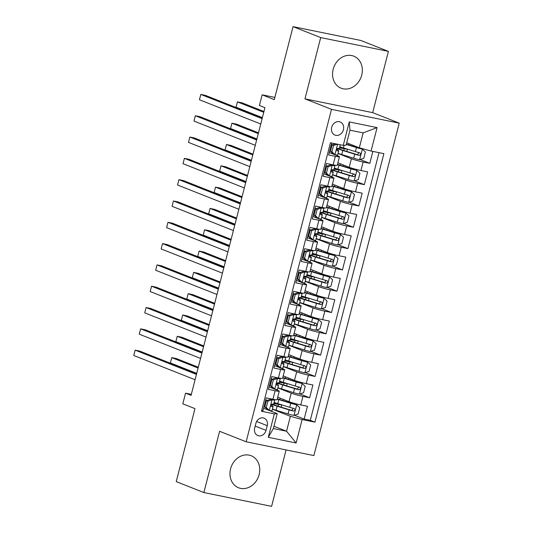 <?xml version="1.0" encoding="UTF-8"?>
<svg xmlns="http://www.w3.org/2000/svg" width="533" height="533" viewBox="0 0 533 533"><rect width="100%" height="100%" fill="white"/><g stroke="black" fill="none" stroke-linecap="round" stroke-linejoin="round"><path stroke-width="0.8" d="M333.165 69.277A17.216 14.504 111.6 0 0 341.113 88.192A17.216 14.504 111.6 0 0 361.714 75.093A17.216 14.504 111.6 0 0 353.772 56.172A17.216 14.504 111.6 0 0 333.165 69.277M230.576 468.84A17.216 14.504 111.6 0 0 238.518 487.755A17.216 14.504 111.6 0 0 259.125 474.656A17.216 14.504 111.6 0 0 251.183 455.742A17.216 14.504 111.6 0 0 230.576 468.84M331.706 127.327A7.062 5.95 111.6 0 0 334.964 135.089A7.062 5.95 111.6 0 0 343.419 129.712A7.062 5.95 111.6 0 0 340.161 121.95A7.062 5.95 111.6 0 0 331.706 127.327M388.41 51.381L360.761 40.448L293.05 26.65L320.699 37.583L304.969 98.852L331.506 109.345L399.224 123.143L372.68 112.643L388.41 51.381L320.699 37.583M331.506 109.345L246.153 441.784L313.864 455.582L399.224 123.143M246.153 441.784L219.609 431.29L203.879 492.552L271.597 506.35L286.081 449.919M203.879 492.552L176.236 481.619L194.971 408.631L182.812 403.821L185.544 393.167L191.074 395.353L264.941 107.666L259.411 105.481L262.149 94.827L274.308 99.638L293.05 26.65M331.706 143.024L328.641 154.963L335.324 156.322L333.132 164.85A8.828 0.706 14.4 0 0 337.262 165.297L339.448 156.769A8.828 0.706 -165.6 0 1 335.324 156.322M333.132 164.85L326.456 163.484L323.171 176.27L329.847 177.636L327.662 186.157A8.828 0.706 14.4 0 0 331.786 186.603L333.978 178.082A8.828 0.706 -165.6 0 1 329.847 177.636M327.662 186.157L320.979 184.798L317.701 197.583L324.377 198.942L322.192 207.47A8.828 0.706 14.4 0 0 326.316 207.917L328.508 199.389A8.828 0.706 -165.6 0 1 324.377 198.942M322.192 207.47L315.509 206.104L312.225 218.89L318.907 220.256L316.715 228.777A8.828 0.706 14.4 0 0 320.846 229.223L323.031 220.702A8.828 0.706 -165.6 0 1 318.907 220.256M316.715 228.777L310.039 227.418L306.755 240.203L313.437 241.562L311.245 250.09A8.828 0.706 14.4 0 0 315.376 250.537L317.561 242.009A8.828 0.706 -165.6 0 1 313.437 241.562M311.245 250.09L304.57 248.724L301.285 261.51L307.961 262.876L305.775 271.397A8.828 0.706 14.4 0 0 309.9 271.843L312.091 263.322A8.828 0.706 -165.6 0 1 307.961 262.876M305.775 271.397L299.093 270.038L295.815 282.823L302.491 284.182L300.306 292.71A8.828 0.706 14.4 0 0 304.43 293.157L306.622 284.629A8.828 0.706 -165.6 0 1 302.491 284.182M300.306 292.71L293.623 291.344L290.338 304.13L297.021 305.496L294.829 314.017A8.828 0.706 14.4 0 0 298.96 314.463L301.145 305.942A8.828 0.706 -165.6 0 1 297.021 305.496M294.829 314.017L288.153 312.658L284.869 325.443L291.551 326.802L289.359 335.33A8.828 0.706 14.4 0 0 293.49 335.777L295.675 327.249A8.828 0.706 -165.6 0 1 291.551 326.802M289.359 335.33L282.683 333.964L279.399 346.756L286.074 348.116L283.889 356.637A8.828 0.706 14.4 0 0 288.013 357.083L290.205 348.562A8.828 0.706 -165.6 0 1 286.074 348.116M283.889 356.637L277.207 355.278L273.929 368.063L280.605 369.422L278.419 377.95A8.828 0.706 14.4 0 0 282.543 378.397L284.735 369.869A8.828 0.706 -165.6 0 1 280.605 369.422M278.419 377.95L271.737 376.584L268.452 389.376L275.135 390.736A8.828 0.706 14.4 0 0 279.265 391.182A8.828 0.706 14.4 0 0 278.033 390.476L269.078 386.938M277.713 397.212L289.019 401.689A8.828 0.706 14.4 0 0 300.765 404.927L307.441 406.286L304.156 419.071L294.476 415.247M277.873 387.891L291.205 393.161A8.828 0.706 14.4 0 0 302.951 396.405L309.633 397.765L299.946 393.934M309.633 397.765L312.911 384.979L306.235 383.613A8.828 0.706 14.4 0 1 294.489 380.375L283.183 375.905M288.653 354.592L299.959 359.062A8.828 0.706 14.4 0 0 311.705 362.307L318.388 363.666L315.103 376.451L305.422 372.627M294.129 333.285L305.436 337.755A8.828 0.706 14.4 0 0 317.175 340.993L323.857 342.359L320.573 355.145L310.892 351.314M299.599 311.972L310.906 316.442A8.828 0.706 14.4 0 0 322.652 319.687L329.327 321.046L326.043 333.831L316.362 330.007M305.069 290.665L316.375 295.135A8.828 0.706 14.4 0 0 328.121 298.373L334.797 299.739L331.519 312.525L321.832 308.694M310.539 269.352L321.845 273.822A8.828 0.706 14.4 0 0 333.591 277.067L340.274 278.426L336.989 291.211L327.309 287.387M316.016 248.045L327.322 252.515A8.828 0.706 14.4 0 0 339.061 255.753L345.744 257.119L342.459 269.905L332.779 266.074M321.486 226.732L332.792 231.202A8.828 0.706 14.4 0 0 344.538 234.447L351.214 235.806L347.929 248.591L338.248 244.767M326.956 205.425L338.262 209.895A8.828 0.706 14.4 0 0 350.008 213.133L356.684 214.499L353.406 227.285L343.718 223.454M332.425 184.112L343.732 188.582A8.828 0.706 14.4 0 0 355.478 191.827L362.16 193.186L358.876 205.971L349.195 202.14M337.902 162.805L349.208 167.275A8.828 0.706 14.4 0 0 360.948 170.513L367.63 171.879L364.345 184.665L354.665 180.834M339.448 156.769A8.828 0.706 -165.6 0 0 338.215 156.062L329.267 152.525M333.978 178.082A8.828 0.706 -165.6 0 0 332.745 177.376L323.798 173.838M328.508 199.389A8.828 0.706 -165.6 0 0 327.275 198.689L318.321 195.145M323.031 220.702A8.828 0.706 -165.6 0 0 321.805 219.996L312.851 216.458M317.561 242.009A8.828 0.706 -165.6 0 0 316.329 241.309L307.381 237.765M312.091 263.322A8.828 0.706 -165.6 0 0 310.859 262.616L301.911 259.078M306.622 284.629A8.828 0.706 -165.6 0 0 305.389 283.929L296.435 280.385M301.145 305.942A8.828 0.706 -165.6 0 0 299.919 305.236L290.965 301.698M295.675 327.249A8.828 0.706 -165.6 0 0 294.443 326.549L285.495 323.005M290.205 348.562A8.828 0.706 -165.6 0 0 288.973 347.856L280.025 344.318M284.735 369.869A8.828 0.706 -165.6 0 0 283.503 369.169L274.548 365.625M266.034 430.358L267.233 425.674A6.842 5.763 111.6 0 0 264.082 418.152A6.842 5.763 111.6 0 0 255.887 423.362L254.687 428.046A6.842 5.763 111.6 0 0 257.845 435.568A6.842 5.763 111.6 0 0 266.034 430.358L255.194 426.074M346.736 142.824L359.322 147.801L363.153 132.884L349.974 130.199L346.144 145.116L343.245 145.376L330.44 142.764L261.496 411.269L274.308 413.881L277.207 413.621L263.608 408.245M343.245 145.376L349.268 121.93L377.084 127.6L371.068 151.039L383.873 153.651L314.936 422.156L302.124 419.551L296.108 442.99L268.286 437.32L274.308 413.881M338.062 153.477L351.394 158.747L349.208 167.275M332.592 174.791L345.924 180.061L343.732 188.582M327.122 196.097L340.454 201.367L338.262 209.895M321.646 217.411L334.977 222.681L332.792 231.202M316.176 238.717L329.507 243.987L327.322 252.515M310.706 260.031L324.037 265.301L321.845 273.822M305.236 281.337L318.567 286.614L316.375 295.135M299.759 302.651L313.091 307.921L310.906 316.442M294.289 323.957L307.621 329.234L305.436 337.755M288.819 345.271L302.151 350.541L299.959 359.062M283.349 366.577L296.681 371.854L294.489 380.375M304.156 419.071L310.293 420.324L379.016 152.658M351.394 158.747A8.828 0.706 -165.6 0 0 363.14 161.992L369.815 163.351L372.88 151.412M364.345 184.665L357.67 183.299A8.828 0.706 -165.6 0 1 345.924 180.061M358.876 205.971L352.193 204.612A8.828 0.706 -165.6 0 1 340.454 201.367M353.406 227.285L346.723 225.919A8.828 0.706 -165.6 0 1 334.977 222.681M347.929 248.591L341.253 247.232A8.828 0.706 -165.6 0 1 329.507 243.987M342.459 269.905L335.783 268.539A8.828 0.706 -165.6 0 1 324.037 265.301M336.989 291.211L330.307 289.852A8.828 0.706 -165.6 0 1 318.567 286.614M331.519 312.525L324.837 311.159A8.828 0.706 -165.6 0 1 313.091 307.921M326.043 333.831L319.367 332.472A8.828 0.706 -165.6 0 1 307.621 329.234M320.573 355.145L313.897 353.779A8.828 0.706 -165.6 0 1 302.151 350.541M315.103 376.451L308.42 375.092A8.828 0.706 -165.6 0 1 296.681 371.854M261.716 410.423L262.982 410.683L266.267 397.898L272.943 399.257A8.828 0.706 14.4 0 0 277.073 399.703L279.265 391.182M277.207 413.621L273.376 428.539L286.547 431.224L290.378 416.306L302.124 419.551M273.962 426.247L286.547 431.224L296.108 442.99M272.403 409.197L290.378 416.306M274.881 97.419L262.149 94.827M191.334 394.347L185.544 393.167M310.293 420.324L314.936 422.156M277.3 403.881L277.393 403.521M369.815 163.351L360.135 159.52M282.77 382.574L282.863 382.208M288.24 361.261L288.333 360.901M293.716 339.954L293.803 339.588M299.186 318.641L299.279 318.281M304.656 297.334L304.749 296.968M310.126 276.021L310.219 275.661M315.596 254.714L315.689 254.348M321.073 233.401L321.166 233.041M326.542 212.094L326.636 211.728M332.012 190.781L332.106 190.421M337.482 169.474L337.576 169.108M342.959 148.161L343.052 147.801M371.068 151.039L359.322 147.801M273.376 428.539L268.286 437.32M349.268 121.93L349.974 130.199M377.084 127.6L363.153 132.884M304.969 98.852L372.68 112.643M267.899 401.169L266.46 400.603L270.564 399.25L272.11 399.783L267.899 401.169L266.26 407.565L269.372 410.437A5.85 0.466 14.4 0 0 272.017 410.716L273.056 406.666A5.85 0.466 14.4 0 0 273.036 406.619L271.943 405.14A16.883 1.346 14.4 0 0 271.237 404.654M269.372 410.437L267.932 409.87L264.821 406.992A14.018 1.119 14.4 0 0 264.002 406.712M270.671 399.217L271.97 399.35L271.73 399.01M272.11 399.783A5.85 0.466 14.4 0 0 274.748 400.063A5.85 0.466 14.4 0 0 274.735 400.01L274.375 399.53M266.46 400.603L264.821 406.992L266.26 407.565M196.657 373.606L139.719 351.087L135.149 350.154L196.457 374.399M133.776 355.484L135.149 350.154L133.776 355.484L195.085 379.729M265.94 402.642A16.883 1.346 14.4 0 0 265.114 402.382M265.041 402.662A14.018 1.119 -165.6 0 1 265.86 402.941M266.806 400.49A14.018 1.119 14.4 0 0 265.701 400.103M273.696 404.061A5.85 0.466 -165.6 0 1 273.709 404.114A5.85 0.466 -165.6 0 1 272.303 404.061C270.857 404.694 270.637 405.546 271.65 406.619A5.85 0.466 14.4 0 0 273.056 406.666M272.443 409.051A16.883 1.346 -165.6 0 0 276.081 410.243L288.04 413.934A5.85 0.466 -165.6 0 0 293.896 415.434L298.1 414.054L299.746 407.658L296.628 404.78A5.85 0.466 -165.6 0 1 290.771 403.281L278.819 399.59A16.883 1.346 -165.6 0 1 277.233 399.09M296.628 404.78L280.298 399.77A14.018 1.119 -165.6 0 1 277.307 398.791M277.68 397.332A14.018 1.119 -165.6 0 1 278.266 397.431M198.296 367.237L176.323 358.549L171.746 357.616L170.38 362.94L196.724 373.36M273.929 403.254A16.883 1.346 14.4 0 1 277.147 403.854L278.999 404.014M281.644 404.833A6.956 0.553 -165.6 0 1 278.626 404.427L278.159 406.239M271.577 404.287A16.883 1.346 14.4 0 0 277.12 406.199L289.079 409.884A5.85 0.466 14.4 0 0 293.423 411.056C295.235 410.563 295.455 409.71 294.083 408.498A5.85 0.466 -165.6 0 1 289.732 407.325L277.78 403.641A16.883 1.346 -165.6 0 1 274.135 402.448M293.25 408.298L291.831 410.423L278.599 406.373A14.018 1.119 -165.6 0 1 272.55 404.094M273.829 403.648A14.018 1.119 -165.6 0 1 278.626 404.427M198.089 368.03L171.746 357.616L170.38 362.94M273.369 379.862L271.937 379.289L276.141 377.904L277.58 378.477L273.369 379.862L271.73 386.252L274.841 389.13A5.85 0.466 14.4 0 0 277.486 389.41L278.526 385.359A5.85 0.466 14.4 0 0 278.512 385.306L277.413 383.833A16.883 1.346 14.4 0 0 276.707 383.34M274.841 389.13L273.402 388.564L270.291 385.685A14.018 1.119 14.4 0 0 269.478 385.399M276.141 377.904L277.44 378.037L277.2 377.704M277.58 378.477A5.85 0.466 14.4 0 0 280.225 378.75A5.85 0.466 14.4 0 0 280.205 378.703L279.852 378.223M271.937 379.289L270.291 385.685L271.73 386.252M202.134 352.293L145.196 329.78L140.619 328.848L201.927 353.093M139.253 334.171L140.619 328.848L139.253 334.171L200.561 358.416M271.41 381.328A16.883 1.346 14.4 0 0 270.584 381.068M270.517 381.348A14.018 1.119 -165.6 0 1 271.33 381.635M272.283 379.176A14.018 1.119 14.4 0 0 271.17 378.79M279.165 382.747A5.85 0.466 -165.6 0 1 279.185 382.801A5.85 0.466 -165.6 0 1 277.773 382.747C276.327 383.387 276.107 384.24 277.12 385.306A5.85 0.466 14.4 0 0 278.526 385.359M278.846 358.549L277.407 357.983L281.611 356.597L283.05 357.163L278.846 358.549L277.2 364.945L280.311 367.817A5.85 0.466 14.4 0 0 282.956 368.096L283.996 364.046A5.85 0.466 14.4 0 0 283.982 363.999L282.883 362.52A16.883 1.346 14.4 0 0 282.177 362.034M280.311 367.817L278.879 367.25L275.761 364.372A14.018 1.119 14.4 0 0 274.948 364.092M281.611 356.597L282.916 356.73L282.677 356.39M283.05 357.163A5.85 0.466 14.4 0 0 285.695 357.443A5.85 0.466 14.4 0 0 285.675 357.39L285.322 356.91M277.407 357.983L275.761 364.372L277.2 364.945M207.604 330.986L150.666 308.467L146.089 307.534L207.397 331.779M144.723 312.864L146.089 307.534L144.723 312.864L206.031 337.109M276.88 360.022A16.883 1.346 14.4 0 0 276.061 359.755M275.987 360.041A14.018 1.119 -165.6 0 1 276.807 360.321M277.753 357.87A14.018 1.119 14.4 0 0 276.64 357.483M284.635 361.441A5.85 0.466 -165.6 0 1 284.655 361.494A5.85 0.466 -165.6 0 1 283.25 361.441C281.797 362.074 281.577 362.926 282.59 363.999A5.85 0.466 14.4 0 0 283.996 364.046M284.316 337.242L282.876 336.669L287.08 335.284L288.52 335.857L284.316 337.242L282.677 343.632L285.788 346.51A5.85 0.466 14.4 0 0 288.426 346.79L289.466 342.739A5.85 0.466 14.4 0 0 289.452 342.686L288.353 341.213A16.883 1.346 14.4 0 0 287.653 340.72M285.788 346.51L284.349 345.944L281.237 343.065A14.018 1.119 14.4 0 0 280.418 342.779M287.08 335.284L288.386 335.417L288.146 335.084M288.52 335.857A5.85 0.466 14.4 0 0 291.165 336.13A5.85 0.466 14.4 0 0 291.151 336.083L290.791 335.603M282.876 336.669L281.237 343.065L282.677 343.632M213.073 309.673L156.136 287.16L151.559 286.228L212.867 310.473M150.193 291.551L151.559 286.228L150.193 291.551L211.501 315.796M282.35 338.708A16.883 1.346 14.4 0 0 281.531 338.448M281.457 338.728A14.018 1.119 -165.6 0 1 282.277 339.015M283.223 336.556A14.018 1.119 14.4 0 0 282.117 336.17M290.112 340.127A5.85 0.466 -165.6 0 1 290.125 340.181A5.85 0.466 -165.6 0 1 288.719 340.127C287.274 340.767 287.054 341.62 288.06 342.686A5.85 0.466 14.4 0 0 289.466 342.739M289.785 315.929L288.346 315.363L292.45 314.01L293.996 314.543L289.785 315.929L288.146 322.325L291.258 325.197A5.85 0.466 14.4 0 0 293.903 325.476L294.942 321.426A5.85 0.466 14.4 0 0 294.922 321.379L293.83 319.9A16.883 1.346 14.4 0 0 293.123 319.414M291.258 325.197L289.819 324.63L286.707 321.752A14.018 1.119 14.4 0 0 285.888 321.466M292.557 313.977L293.856 314.11L293.616 313.77M293.996 314.543A5.85 0.466 14.4 0 0 296.634 314.823A5.85 0.466 14.4 0 0 296.621 314.77L296.261 314.29M288.346 315.363L286.707 321.752L288.146 322.325M218.543 288.366L161.606 265.847L157.035 264.914L218.343 289.159M155.663 270.244L157.035 264.914L155.663 270.244L216.971 294.489M287.827 317.401A16.883 1.346 14.4 0 0 287.001 317.135M286.927 317.421A14.018 1.119 -165.6 0 1 287.747 317.701M288.693 315.25A14.018 1.119 14.4 0 0 287.587 314.863M295.582 318.821A5.85 0.466 -165.6 0 1 295.595 318.874A5.85 0.466 -165.6 0 1 294.189 318.821C292.744 319.454 292.524 320.306 293.536 321.379A5.85 0.466 14.4 0 0 294.942 321.426M277.913 387.744A16.883 1.346 -165.6 0 0 281.551 388.937L293.51 392.621A5.85 0.466 -165.6 0 0 299.366 394.127L303.57 392.741L305.216 386.345L302.104 383.474A5.85 0.466 -165.6 0 1 296.248 381.968L284.289 378.283A16.883 1.346 -165.6 0 1 282.703 377.784M302.104 383.474L285.768 378.457A14.018 1.119 -165.6 0 1 282.776 377.477M283.156 376.025A14.018 1.119 -165.6 0 1 283.736 376.125M203.766 345.924L181.793 337.236L177.222 336.303L175.85 341.633L202.194 352.046M279.399 381.948A16.883 1.346 14.4 0 1 282.623 382.541L284.469 382.707M287.114 383.52A6.956 0.553 -165.6 0 1 284.096 383.12L283.629 384.926M277.047 382.98A16.883 1.346 14.4 0 0 282.59 384.886L294.549 388.577A5.85 0.466 14.4 0 0 298.9 389.743C300.705 389.25 300.925 388.397 299.553 387.185A5.85 0.466 -165.6 0 1 295.209 386.019L283.25 382.328A16.883 1.346 -165.6 0 1 279.612 381.135M298.727 386.985L297.307 389.117L284.069 385.066A14.018 1.119 -165.6 0 1 278.019 382.787M279.305 382.334A14.018 1.119 -165.6 0 1 284.096 383.12M203.559 346.723L177.222 336.303L175.85 341.633M283.383 366.431A16.883 1.346 -165.6 0 0 287.021 367.623L298.98 371.314A5.85 0.466 -165.6 0 0 304.836 372.814L309.047 371.434L310.686 365.038L307.574 362.16A5.85 0.466 -165.6 0 1 301.718 360.661L289.759 356.97A16.883 1.346 -165.6 0 1 288.173 356.47M307.574 362.16L291.238 357.15A14.018 1.119 -165.6 0 1 288.253 356.171M288.626 354.712A14.018 1.119 -165.6 0 1 289.206 354.811M209.236 324.617L187.27 315.929L182.692 314.996L181.327 320.32L207.663 330.74M284.875 360.634A16.883 1.346 14.4 0 1 288.093 361.234L289.939 361.394M292.584 362.213A6.956 0.553 -165.6 0 1 289.566 361.807L289.106 363.619M282.517 361.667A16.883 1.346 14.4 0 0 288.06 363.579L300.019 367.264A5.85 0.466 14.4 0 0 304.37 368.436C306.175 367.943 306.395 367.09 305.023 365.878A5.85 0.466 -165.6 0 1 300.679 364.705L288.719 361.021A16.883 1.346 -165.6 0 1 285.082 359.828M304.196 365.678L302.777 367.803L289.546 363.753A14.018 1.119 -165.6 0 1 283.489 361.474M284.775 361.021A14.018 1.119 -165.6 0 1 289.566 361.807M209.036 325.41L182.692 314.996L181.327 320.32M288.859 345.124A16.883 1.346 -165.6 0 0 292.497 346.317L304.456 350.001A5.85 0.466 -165.6 0 0 310.306 351.507L314.517 350.121L316.156 343.725L313.044 340.853A5.85 0.466 -165.6 0 1 307.188 339.348L295.229 335.663A16.883 1.346 -165.6 0 1 293.643 335.164M313.044 340.853L296.708 335.837A14.018 1.119 -165.6 0 1 293.723 334.857M294.096 333.405A14.018 1.119 -165.6 0 1 294.682 333.505M214.712 303.304L192.739 294.616L188.162 293.683L186.797 299.013L213.14 309.426M290.345 339.328A16.883 1.346 14.4 0 1 293.563 339.921L295.409 340.087M298.054 340.9A6.956 0.553 -165.6 0 1 295.035 340.5L294.576 342.306M287.987 340.36A16.883 1.346 14.4 0 0 293.536 342.266L305.496 345.957A5.85 0.466 14.4 0 0 309.84 347.123C311.652 346.63 311.865 345.777 310.499 344.565A5.85 0.466 -165.6 0 1 306.149 343.399L294.189 339.708A16.883 1.346 -165.6 0 1 290.552 338.515M309.666 344.365L308.247 346.497L295.016 342.446A14.018 1.119 -165.6 0 1 288.966 340.167M290.245 339.714A14.018 1.119 -165.6 0 1 295.035 340.5M214.506 304.103L188.162 293.683L186.797 299.013M294.329 323.811A16.883 1.346 -165.6 0 0 297.967 325.003L309.926 328.694A5.85 0.466 -165.6 0 0 315.783 330.194L319.987 328.808L321.632 322.418L318.514 319.54A5.85 0.466 -165.6 0 1 312.658 318.041L300.705 314.35A16.883 1.346 -165.6 0 1 299.12 313.85M318.514 319.54L302.184 314.53A14.018 1.119 -165.6 0 1 299.193 313.551M299.566 312.091A14.018 1.119 -165.6 0 1 300.152 312.191M220.182 281.997L198.209 273.309L193.632 272.376L192.266 277.7L218.61 288.12M295.815 318.014A16.883 1.346 14.4 0 1 299.033 318.614L300.879 318.774M303.53 319.593A6.956 0.553 -165.6 0 1 300.512 319.187L300.046 320.999M293.463 319.047A16.883 1.346 14.4 0 0 299.006 320.959L310.966 324.644A5.85 0.466 14.4 0 0 315.309 325.816C317.122 325.323 317.342 324.47 315.969 323.258A5.85 0.466 -165.6 0 1 311.618 322.085L299.659 318.401A16.883 1.346 -165.6 0 1 296.022 317.208M315.136 323.058L313.717 325.183L300.485 321.132A14.018 1.119 -165.6 0 1 294.436 318.854M295.715 318.401A14.018 1.119 -165.6 0 1 300.512 319.187M219.976 282.79L193.632 272.376L192.266 277.7M295.255 294.622L293.823 294.049L298.027 292.664L299.466 293.237L295.255 294.622L293.616 301.012L296.728 303.89A5.85 0.466 14.4 0 0 299.373 304.17L300.412 300.119A5.85 0.466 14.4 0 0 300.399 300.066L299.299 298.593A16.883 1.346 14.4 0 0 298.593 298.1M296.728 303.89L295.289 303.324L292.177 300.445A14.018 1.119 14.4 0 0 291.358 300.159M298.027 292.664L299.326 292.797L299.086 292.464M299.466 293.237A5.85 0.466 14.4 0 0 302.111 293.51A5.85 0.466 14.4 0 0 302.091 293.463L301.738 292.983M293.823 294.049L292.177 300.445L293.616 301.012M224.02 267.053L167.082 244.54L162.505 243.608L223.813 267.852M161.139 248.931L162.505 243.608L161.139 248.931L222.448 273.176M293.297 296.088A16.883 1.346 14.4 0 0 292.47 295.828M292.404 296.108A14.018 1.119 -165.6 0 1 293.217 296.395M294.163 293.936A14.018 1.119 14.4 0 0 293.057 293.55M301.052 297.507A5.85 0.466 -165.6 0 1 301.072 297.561A5.85 0.466 -165.6 0 1 299.659 297.507C298.214 298.147 297.994 299 299.006 300.066A5.85 0.466 14.4 0 0 300.412 300.119M299.799 302.504A16.883 1.346 -165.6 0 0 303.437 303.697L315.396 307.381A5.85 0.466 -165.6 0 0 321.252 308.887L325.456 307.501L327.102 301.105L323.991 298.233A5.85 0.466 -165.6 0 1 318.134 296.728L306.175 293.043A16.883 1.346 -165.6 0 1 304.59 292.537M323.991 298.233L307.654 293.217A14.018 1.119 -165.6 0 1 304.663 292.237M305.043 290.785A14.018 1.119 -165.6 0 1 305.622 290.885M225.652 260.684L203.679 251.996L199.109 251.063L197.736 256.393L224.08 266.806M301.285 296.708A16.883 1.346 14.4 0 1 304.51 297.301L306.355 297.467M309 298.28A6.956 0.553 -165.6 0 1 305.982 297.88L305.516 299.686M298.933 297.74A16.883 1.346 14.4 0 0 304.476 299.646L316.435 303.337A5.85 0.466 14.4 0 0 320.779 304.503C322.592 304.01 322.811 303.157 321.439 301.945A5.85 0.466 -165.6 0 1 317.095 300.779L305.136 297.088A16.883 1.346 -165.6 0 1 301.498 295.895M320.613 301.745L319.194 303.877L305.955 299.826A14.018 1.119 -165.6 0 1 299.906 297.547M301.192 297.094A14.018 1.119 -165.6 0 1 305.982 297.88M225.446 261.483L199.109 251.063L197.736 256.393M300.732 273.309L299.293 272.743L303.497 271.357L304.936 271.923L300.732 273.309L299.086 279.705L302.198 282.577A5.85 0.466 14.4 0 0 304.843 282.856L305.882 278.806A5.85 0.466 14.4 0 0 305.869 278.759L304.769 277.28A16.883 1.346 14.4 0 0 304.063 276.794M302.198 282.577L300.765 282.01L297.647 279.132A14.018 1.119 14.4 0 0 296.834 278.846M303.497 271.357L304.803 271.49L304.563 271.15M304.936 271.923A5.85 0.466 14.4 0 0 307.581 272.203A5.85 0.466 14.4 0 0 307.561 272.15L307.208 271.67M299.293 272.743L297.647 279.132L299.086 279.705M229.49 245.746L172.552 223.227L167.975 222.294L229.283 246.539M166.609 227.624L167.975 222.294L166.609 227.624L227.917 251.869M298.766 274.781A16.883 1.346 14.4 0 0 297.947 274.515M297.874 274.801A14.018 1.119 -165.6 0 1 298.693 275.081M299.639 272.63A14.018 1.119 14.4 0 0 298.527 272.243M306.522 276.201A5.85 0.466 -165.6 0 1 306.542 276.247A5.85 0.466 -165.6 0 1 305.136 276.201C303.683 276.834 303.464 277.686 304.476 278.759A5.85 0.466 14.4 0 0 305.882 278.806M305.269 281.191A16.883 1.346 -165.6 0 0 308.907 282.383L320.866 286.074A5.85 0.466 -165.6 0 0 326.722 287.573L330.933 286.188L332.572 279.798L329.461 276.92A5.85 0.466 -165.6 0 1 323.604 275.421L311.645 271.73A16.883 1.346 -165.6 0 1 310.059 271.23M329.461 276.92L313.124 271.91A14.018 1.119 -165.6 0 1 310.139 270.931M310.512 269.471A14.018 1.119 -165.6 0 1 311.092 269.571M231.122 239.377L209.156 230.689L204.579 229.756L203.213 235.08L229.55 245.5M306.761 275.394A16.883 1.346 14.4 0 1 309.979 275.994L311.825 276.154M314.47 276.973A6.956 0.553 -165.6 0 1 311.452 276.567L310.986 278.379M304.403 276.427A16.883 1.346 14.4 0 0 309.946 278.339L321.905 282.024A5.85 0.466 14.4 0 0 326.256 283.196C328.061 282.703 328.281 281.85 326.909 280.638A5.85 0.466 -165.6 0 1 322.565 279.465L310.606 275.781A16.883 1.346 -165.6 0 1 306.968 274.588M326.083 280.438L324.664 282.563L311.432 278.512A14.018 1.119 -165.6 0 1 305.376 276.234M306.662 275.781A14.018 1.119 -165.6 0 1 311.452 276.567M230.922 240.17L204.579 229.756L203.213 235.08M306.202 252.002L304.763 251.429L308.967 250.044L310.406 250.617L306.202 252.002L304.556 258.392L307.674 261.27A5.85 0.466 14.4 0 0 310.313 261.543L311.352 257.499A5.85 0.466 14.4 0 0 311.339 257.446L310.239 255.973A16.883 1.346 14.4 0 0 309.533 255.48M307.674 261.27L306.155 260.63L303.124 257.825L304.556 258.392M303.124 257.819A14.018 1.119 14.4 0 0 302.304 257.539M308.967 250.044L310.273 250.177L310.033 249.837M310.406 250.617A5.85 0.466 14.4 0 0 313.051 250.89A5.85 0.466 14.4 0 0 313.038 250.843L312.678 250.363M304.763 251.429L303.124 257.825M234.96 224.433L178.022 201.92L173.445 200.988L234.753 225.226M172.079 206.311L173.445 200.988L172.079 206.311L233.387 230.556M304.236 253.468A16.883 1.346 14.4 0 0 303.417 253.208M303.344 253.488A14.018 1.119 -165.6 0 1 304.163 253.768M305.109 251.316A14.018 1.119 14.4 0 0 304.003 250.93M311.998 254.887A5.85 0.466 -165.6 0 1 312.012 254.941A5.85 0.466 -165.6 0 1 310.606 254.887C309.16 255.527 308.94 256.38 309.946 257.446A5.85 0.466 14.4 0 0 311.352 257.499M310.746 259.884A16.883 1.346 -165.6 0 0 314.383 261.077L326.343 264.761A5.85 0.466 -165.6 0 0 332.192 266.267L336.403 264.881L338.042 258.485L334.931 255.613A5.85 0.466 -165.6 0 1 329.074 254.108L317.115 250.423A16.883 1.346 -165.6 0 1 315.529 249.917M334.931 255.613L318.594 250.597A14.018 1.119 -165.6 0 1 315.609 249.617M315.982 248.165A14.018 1.119 -165.6 0 1 316.569 248.265M236.592 218.064L214.626 209.376L210.049 208.443L208.683 213.773L235.02 224.186M312.231 254.088A16.883 1.346 14.4 0 1 315.449 254.681L317.295 254.847M319.94 255.66A6.956 0.553 -165.6 0 1 316.922 255.26L316.462 257.066M309.873 255.12A16.883 1.346 14.4 0 0 315.423 257.026L327.382 260.717A5.85 0.466 14.4 0 0 331.726 261.883C333.538 261.39 333.751 260.537 332.379 259.324A5.85 0.466 -165.6 0 1 328.035 258.159L316.076 254.468A16.883 1.346 -165.6 0 1 312.438 253.275M331.553 259.125L330.134 261.257L316.902 257.206A14.018 1.119 -165.6 0 1 310.852 254.927M312.131 254.474A14.018 1.119 -165.6 0 1 316.922 255.26M236.392 218.863L210.049 208.443L208.683 213.773M311.672 230.689L310.233 230.123L314.443 228.737L315.876 229.303L311.672 230.689L310.033 237.085L313.144 239.957A5.85 0.466 14.4 0 0 315.789 240.236L316.829 236.186A5.85 0.466 14.4 0 0 316.809 236.139L315.716 234.66A16.883 1.346 14.4 0 0 315.01 234.174M313.144 239.957L311.705 239.39L308.594 236.512A14.018 1.119 14.4 0 0 307.774 236.226M314.443 228.737L315.743 228.87L315.503 228.53M315.876 229.303A5.85 0.466 14.4 0 0 318.521 229.583A5.85 0.466 14.4 0 0 318.507 229.53L318.148 229.05M310.233 230.123L308.594 236.512L310.033 237.085M240.43 203.12L183.492 180.607L178.921 179.674L240.23 203.919M177.549 185.004L178.921 179.674L177.549 185.004L238.857 209.249M309.713 232.161A16.883 1.346 14.4 0 0 308.887 231.895M308.814 232.181A14.018 1.119 -165.6 0 1 309.633 232.461M310.579 230.009A14.018 1.119 14.4 0 0 309.473 229.623M317.468 233.581A5.85 0.466 -165.6 0 1 317.481 233.627A5.85 0.466 -165.6 0 1 316.076 233.581C314.63 234.214 314.41 235.066 315.416 236.139A5.85 0.466 14.4 0 0 316.829 236.186M316.216 238.571A16.883 1.346 -165.6 0 0 319.853 239.763L331.812 243.454A5.85 0.466 -165.6 0 0 337.669 244.953L341.873 243.568L343.519 237.178L340.4 234.3A5.85 0.466 -165.6 0 1 334.544 232.801L322.585 229.11A16.883 1.346 -165.6 0 1 321.006 228.61M340.4 234.3L324.071 229.29A14.018 1.119 -165.6 0 1 321.079 228.311M321.452 226.851A14.018 1.119 -165.6 0 1 322.039 226.951M242.069 196.75L220.096 188.062L215.519 187.136L214.153 192.46L240.496 202.88M317.701 232.774A16.883 1.346 14.4 0 1 320.919 233.374L322.765 233.534M325.416 234.353A6.956 0.553 -165.6 0 1 322.398 233.947L321.932 235.759M315.349 233.807A16.883 1.346 14.4 0 0 320.893 235.719L332.852 239.404A5.85 0.466 14.4 0 0 337.196 240.576C339.008 240.083 339.228 239.23 337.855 238.018A5.85 0.466 -165.6 0 1 333.505 236.845L321.546 233.161A16.883 1.346 -165.6 0 1 317.908 231.968M337.023 237.818L335.603 239.943L322.372 235.892A14.018 1.119 -165.6 0 1 316.322 233.614M317.601 233.161A14.018 1.119 -165.6 0 1 322.398 233.947M241.862 197.55L215.519 187.136L214.153 192.46M317.142 209.382L315.709 208.809L319.807 207.457L321.352 207.997L317.142 209.382L315.503 215.772L318.614 218.65A5.85 0.466 14.4 0 0 321.259 218.923L322.298 214.879A5.85 0.466 14.4 0 0 322.285 214.826L321.186 213.353A16.883 1.346 14.4 0 0 320.48 212.86M318.614 218.65L317.175 218.077L314.064 215.205A14.018 1.119 14.4 0 0 313.244 214.919M319.913 207.424L321.212 207.557L320.973 207.217M321.352 207.997A5.85 0.466 14.4 0 0 323.997 208.27A5.85 0.466 14.4 0 0 323.977 208.223L323.624 207.743M315.709 208.809L314.064 215.205L315.503 215.772M245.906 181.813L188.968 159.3L184.391 158.368L245.7 182.606M183.026 163.691L184.391 158.368L183.026 163.691L244.334 187.936M315.183 210.848A16.883 1.346 14.4 0 0 314.357 210.588M314.283 210.868A14.018 1.119 -165.6 0 1 315.103 211.148M316.049 208.696A14.018 1.119 14.4 0 0 314.943 208.31M322.938 212.267A5.85 0.466 -165.6 0 1 322.951 212.321A5.85 0.466 -165.6 0 1 321.546 212.267C320.1 212.907 319.88 213.76 320.893 214.826A5.85 0.466 14.4 0 0 322.298 214.879M321.685 217.264A16.883 1.346 -165.6 0 0 325.323 218.457L337.282 222.141A5.85 0.466 -165.6 0 0 343.139 223.647L347.343 222.261L348.988 215.865L345.87 212.993A5.85 0.466 -165.6 0 1 340.021 211.488L328.061 207.803A16.883 1.346 -165.6 0 1 326.476 207.297M345.87 212.993L329.541 207.977A14.018 1.119 -165.6 0 1 326.549 206.997M326.929 205.545A14.018 1.119 -165.6 0 1 327.509 205.645M247.539 175.444L225.566 166.756L220.995 165.823L219.623 171.153L245.966 181.566M323.171 211.468A16.883 1.346 14.4 0 1 326.396 212.061L328.241 212.227M330.886 213.04A6.956 0.553 -165.6 0 1 327.868 212.64L327.402 214.446M320.819 212.5A16.883 1.346 14.4 0 0 326.363 214.406L338.322 218.097A5.85 0.466 14.4 0 0 342.666 219.263C344.478 218.77 344.698 217.917 343.325 216.704A5.85 0.466 -165.6 0 1 338.981 215.539L327.022 211.848A16.883 1.346 -165.6 0 1 323.384 210.655M342.499 216.505L341.08 218.637L327.842 214.586A14.018 1.119 -165.6 0 1 321.792 212.307M323.071 211.854A14.018 1.119 -165.6 0 1 327.868 212.64M247.332 176.236L220.995 165.823L219.623 171.153M322.618 188.069L321.179 187.503L325.277 186.15L326.822 186.683L322.618 188.069L320.973 194.465L324.084 197.337A5.85 0.466 14.4 0 0 326.729 197.616L327.768 193.566A5.85 0.466 14.4 0 0 327.755 193.519L326.656 192.04A16.883 1.346 14.4 0 0 325.949 191.554M324.084 197.337L322.645 196.77L319.534 193.892A14.018 1.119 14.4 0 0 318.721 193.606M325.383 186.117L326.689 186.25L326.449 185.91M326.822 186.683A5.85 0.466 14.4 0 0 329.467 186.963A5.85 0.466 14.4 0 0 329.447 186.91L329.094 186.43M321.179 187.503L319.534 193.892L320.973 194.465M251.376 160.5L194.438 137.987L189.861 137.054L251.17 161.299M188.495 142.384L189.861 137.054L188.495 142.384L249.804 166.629M320.653 189.541A16.883 1.346 14.4 0 0 319.833 189.275M319.76 189.561A14.018 1.119 -165.6 0 1 320.58 189.841M321.526 187.389A14.018 1.119 14.4 0 0 320.413 187.003M328.408 190.961A5.85 0.466 -165.6 0 1 328.428 191.007A5.85 0.466 -165.6 0 1 327.015 190.961C325.57 191.594 325.35 192.446 326.363 193.512A5.85 0.466 14.4 0 0 327.768 193.566M327.155 195.951A16.883 1.346 -165.6 0 0 330.793 197.143L342.752 200.834A5.85 0.466 -165.6 0 0 348.609 202.333L352.819 200.948L354.458 194.558L351.347 191.68A5.85 0.466 -165.6 0 1 345.491 190.181L333.531 186.49A16.883 1.346 -165.6 0 1 331.946 185.99M351.347 191.68L335.01 186.67A14.018 1.119 -165.6 0 1 332.026 185.691M332.399 184.231A14.018 1.119 -165.6 0 1 332.978 184.331M253.008 154.13L231.042 145.442L226.465 144.516L225.093 149.84L251.436 160.26M328.648 190.154A16.883 1.346 14.4 0 1 331.866 190.754L333.711 190.914M336.356 191.733A6.956 0.553 -165.6 0 1 333.338 191.327L332.872 193.139M326.289 191.187A16.883 1.346 14.4 0 0 331.832 193.099L343.792 196.784A5.85 0.466 14.4 0 0 348.142 197.95C349.948 197.463 350.168 196.61 348.795 195.398A5.85 0.466 -165.6 0 1 344.451 194.225L332.492 190.541A16.883 1.346 -165.6 0 1 328.854 189.348M347.969 195.198L346.55 197.323L333.318 193.272A14.018 1.119 -165.6 0 1 327.262 190.994M328.548 190.541A14.018 1.119 -165.6 0 1 333.338 191.327M252.809 154.93L226.465 144.516L225.093 149.84M328.088 166.756L326.649 166.189L330.853 164.804L332.292 165.377L328.088 166.756L326.443 173.152L329.561 176.03A5.85 0.466 14.4 0 0 332.199 176.303L333.238 172.259A5.85 0.466 14.4 0 0 333.225 172.206L332.126 170.733A16.883 1.346 14.4 0 0 331.419 170.24M329.561 176.03L328.121 175.457L325.01 172.585A14.018 1.119 14.4 0 0 324.191 172.299M330.853 164.804L332.159 164.937L331.919 164.597M332.292 165.377A5.85 0.466 14.4 0 0 334.937 165.65A5.85 0.466 14.4 0 0 334.924 165.596L334.564 165.123M326.649 166.189L325.01 172.585L326.443 173.152M256.846 139.193L199.908 116.68L195.331 115.748L256.639 139.986M193.965 121.071L195.331 115.748L193.965 121.071L255.274 145.316M326.123 168.228A16.883 1.346 14.4 0 0 325.303 167.968M325.23 168.248A14.018 1.119 -165.6 0 1 326.049 168.528M326.995 166.076A14.018 1.119 14.4 0 0 325.89 165.69M333.885 169.647A5.85 0.466 -165.6 0 1 333.898 169.701A5.85 0.466 -165.6 0 1 332.492 169.647C331.04 170.287 330.826 171.133 331.832 172.206A5.85 0.466 14.4 0 0 333.238 172.259M332.625 174.644A16.883 1.346 -165.6 0 0 336.27 175.837L348.222 179.521A5.85 0.466 -165.6 0 0 354.079 181.027L358.289 179.641L359.928 173.245L356.817 170.367A5.85 0.466 -165.6 0 1 350.961 168.868L339.001 165.177A16.883 1.346 -165.6 0 1 337.416 164.677M356.817 170.367L340.48 165.357A14.018 1.119 -165.6 0 1 337.496 164.377M337.869 162.925A14.018 1.119 -165.6 0 1 338.455 163.025M258.478 132.824L236.512 124.136L231.935 123.203L230.569 128.533L256.906 138.946M334.118 168.848A16.883 1.346 14.4 0 1 337.336 169.441L339.181 169.607M341.826 170.42A6.956 0.553 -165.6 0 1 338.808 170.02L338.348 171.826M331.759 169.88A16.883 1.346 14.4 0 0 337.309 171.786L349.268 175.477A5.85 0.466 14.4 0 0 353.612 176.643C355.424 176.15 355.638 175.297 354.265 174.084A5.85 0.466 -165.6 0 1 349.921 172.919L337.962 169.227A16.883 1.346 -165.6 0 1 334.324 168.035M353.439 173.885L352.02 176.017L338.788 171.966A14.018 1.119 -165.6 0 1 332.739 169.687M334.018 169.234A14.018 1.119 -165.6 0 1 338.808 170.02M258.278 133.616L231.935 123.203L230.569 128.533M337.402 144.183L333.558 145.449L331.919 151.845L335.03 154.717A5.85 0.466 14.4 0 0 337.675 154.996L338.715 150.946A5.85 0.466 14.4 0 0 338.695 150.892L337.602 149.42A16.883 1.346 14.4 0 0 336.896 148.934M335.03 154.717L333.591 154.15L330.48 151.272A14.018 1.119 14.4 0 0 329.661 150.986M333.558 145.449L332.119 144.883L330.48 151.272L331.919 151.845M332.119 144.883L335.45 143.783M262.316 117.88L205.378 95.367L200.808 94.434L262.116 118.679M199.435 99.764L200.808 94.434L199.435 99.764L260.744 124.009M331.599 146.921A16.883 1.346 14.4 0 0 330.773 146.655M330.7 146.941A14.018 1.119 -165.6 0 1 331.519 147.221M332.465 144.769A14.018 1.119 14.4 0 0 331.359 144.383M339.354 148.341A5.85 0.466 -165.6 0 1 339.368 148.387A5.85 0.466 -165.6 0 1 337.962 148.341C336.516 148.974 336.296 149.826 337.302 150.892A5.85 0.466 14.4 0 0 338.715 150.946M338.102 153.331A16.883 1.346 -165.6 0 0 341.74 154.523L353.699 158.214A5.85 0.466 -165.6 0 0 359.555 159.713L363.759 158.328L365.405 151.938L362.287 149.06A5.85 0.466 -165.6 0 1 356.43 147.554L346.317 144.436M362.287 149.06L346.383 144.183M263.955 111.51L241.982 102.822L237.405 101.89L236.039 107.22L262.383 117.64M339.588 147.534A16.883 1.346 14.4 0 1 342.806 148.134L344.651 148.294M347.303 149.113A6.956 0.553 -165.6 0 1 344.285 148.707L343.818 150.519M337.236 148.567A16.883 1.346 14.4 0 0 342.779 150.473L354.738 154.164A5.85 0.466 14.4 0 0 359.082 155.33C360.894 154.843 361.114 153.99 359.742 152.778A5.85 0.466 -165.6 0 1 355.391 151.605L343.432 147.921A16.883 1.346 -165.6 0 1 339.794 146.728M358.909 152.578L357.49 154.703L344.258 150.652A14.018 1.119 -165.6 0 1 338.208 148.374M339.488 147.921A14.018 1.119 -165.6 0 1 344.285 148.707M263.748 112.31L237.405 101.89L236.039 107.22M291.205 393.161L289.019 401.689M302.951 396.405L300.765 404.927M363.14 161.992L360.948 170.513M357.67 183.299L355.478 191.827M352.193 204.612L350.008 213.133M346.723 225.919L344.538 234.447M341.253 247.232L339.061 255.753M335.783 268.539L333.591 277.067M330.307 289.852L328.121 298.373M324.837 311.159L322.652 319.687M319.367 332.472L317.175 340.993M313.897 353.779L311.705 362.307M308.42 375.092L306.235 383.613M275.135 390.736L272.943 399.257M256.633 421.476L267.233 425.674M272.003 399.817L269.292 410.37M270.498 399.27L270.624 398.784M294.003 415.4L296.708 404.853M280.225 398.204L279.858 399.63M277.78 403.641L278.819 399.59M276.081 410.243L277.12 406.199M289.732 407.325L290.771 403.281M288.04 413.934L289.079 409.884M291.831 410.423L293.423 411.056M277.473 378.51L274.768 389.057M275.974 377.964L276.094 377.477M282.943 357.197L280.238 367.75M281.444 356.65L281.571 356.164M288.42 335.89L285.708 346.437M286.914 335.344L287.04 334.857M293.89 314.577L291.178 325.13M292.384 314.03L292.51 313.544M299.473 394.094L302.178 383.54M285.695 376.898L285.328 378.323M283.25 382.328L284.289 378.283M281.551 388.937L282.59 384.886M295.209 386.019L296.248 381.968M293.51 392.621L294.549 388.577M297.307 389.117L298.9 389.743M304.943 372.78L307.654 362.233M291.165 355.584L290.798 357.01M288.719 361.021L289.759 356.97M287.021 367.623L288.06 363.579M300.679 364.705L301.718 360.661M298.98 371.314L300.019 367.264M302.777 367.803L304.37 368.436M310.413 351.474L313.124 340.92M296.634 334.278L296.268 335.703M294.189 339.708L295.229 335.663M292.497 346.317L293.536 342.266M306.149 343.399L307.188 339.348M304.456 350.001L305.496 345.957M308.247 346.497L309.84 347.123M315.889 330.16L318.594 319.613M302.111 312.964L301.745 314.39M299.659 318.401L300.705 314.35M297.967 325.003L299.006 320.959M311.618 322.085L312.658 318.041M309.926 328.694L310.966 324.644M313.717 325.183L315.309 325.816M299.359 293.27L296.654 303.817M297.86 292.724L297.98 292.237M321.359 308.854L324.064 298.3M307.581 291.658L307.215 293.083M305.136 297.088L306.175 293.043M303.437 303.697L304.476 299.646M317.095 300.779L318.134 296.728M315.396 307.381L316.435 303.337M319.194 303.877L320.779 304.503M304.829 271.957L302.124 282.51M303.33 271.41L303.457 270.924M326.829 287.54L329.541 276.993M313.051 270.344L312.684 271.77M310.606 275.781L311.645 271.73M308.907 282.383L309.946 278.339M322.565 279.465L323.604 275.421M320.866 286.074L321.905 282.024M324.664 282.563L326.256 283.196M310.306 250.65L307.594 261.197M308.8 250.104L308.927 249.617M332.299 266.233L335.01 255.68M318.521 249.038L318.154 250.463M316.076 254.468L317.115 250.423M314.383 261.077L315.423 257.026M328.035 258.159L329.074 254.108M326.343 264.761L327.382 260.717M330.134 261.257L331.726 261.883M315.776 229.337L313.064 239.89M314.27 228.79L314.397 228.304M337.769 244.92L340.48 234.373M323.991 227.724L323.631 229.15M321.546 233.161L322.585 229.11M319.853 239.763L320.893 235.719M333.505 236.845L334.544 232.801M331.812 243.454L332.852 239.404M335.603 239.943L337.196 240.576M321.246 208.03L318.541 218.577M319.747 207.484L319.867 206.997M343.245 223.613L345.95 213.06M329.467 206.418L329.101 207.843M327.022 211.848L328.061 207.803M325.323 218.457L326.363 214.406M338.981 215.539L340.021 211.488M337.282 222.141L338.322 218.097M341.08 218.637L342.666 219.263M326.716 186.717L324.011 197.27M325.217 186.17L325.343 185.684M348.715 202.3L351.42 191.753M334.937 185.104L334.571 186.53M332.492 190.541L333.531 186.49M330.793 197.143L331.832 193.099M344.451 194.225L345.491 190.181M342.752 200.834L343.792 196.784M346.55 197.323L348.142 197.95M332.186 165.41L329.481 175.957M330.687 164.864L330.813 164.377M354.185 180.993L356.897 170.44M340.407 163.798L340.041 165.223M337.962 169.227L339.001 165.177M336.27 175.837L337.309 171.786M349.921 172.919L350.961 168.868M348.222 179.521L349.268 175.477M352.02 176.017L353.612 176.643M337.629 144.23L334.951 154.65M359.655 159.68L362.367 149.133M343.432 147.921L344.105 145.296M341.74 154.523L342.779 150.473M355.391 151.605L356.43 147.554M353.699 158.214L354.738 154.164M357.49 154.703L359.082 155.33M273.709 404.114L274.748 400.063M282.863 400.563L283.17 399.37M281.164 407.165L281.757 404.867M279.185 382.801L280.225 378.75M284.655 361.494L285.695 357.443M290.125 340.181L291.165 336.13M295.595 318.874L296.634 314.823M288.333 379.249L288.639 378.064M286.641 385.859L287.227 383.56M293.803 357.943L294.109 356.75M292.111 364.545L292.697 362.247M299.279 336.629L299.579 335.444M297.581 343.239L298.174 340.94M304.749 315.323L305.056 314.13M303.05 321.925L303.643 319.627M301.072 297.561L302.111 293.51M310.219 294.009L310.526 292.824M308.527 300.619L309.113 298.32M306.542 276.247L307.581 272.203M315.689 272.703L315.996 271.51M313.997 279.305L314.583 277.007M312.012 254.941L313.051 250.89M321.166 251.389L321.466 250.204M319.467 257.999L320.06 255.7M317.481 233.627L318.521 229.583M326.636 230.083L326.942 228.89M324.937 236.685L325.53 234.387M322.951 212.321L323.997 208.27M332.106 208.769L332.412 207.584M330.413 215.379L331 213.073M328.428 191.007L329.467 186.963M337.576 187.456L337.882 186.27M335.883 194.065L336.47 191.767M333.898 169.701L334.937 165.65M343.052 166.149L343.352 164.964M341.353 172.759L341.946 170.453M339.368 148.387L340.301 144.769M348.522 144.836L348.829 143.65M346.823 151.445L347.416 149.147"/></g></svg>
